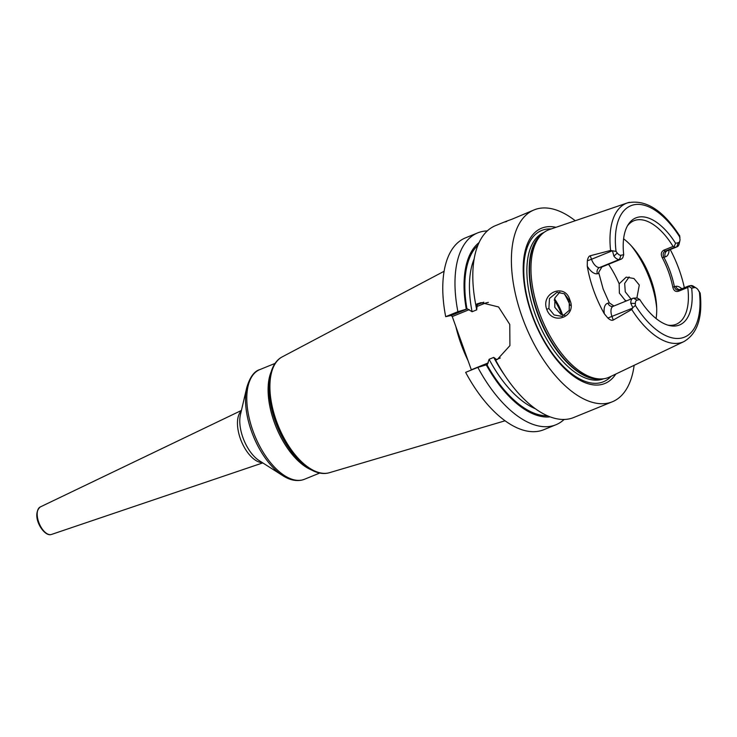 <?xml version="1.0" encoding="UTF-8"?>
<svg xmlns="http://www.w3.org/2000/svg" width="737" height="737" viewBox="0 0 737 737"><rect width="100%" height="100%" fill="white"/><g stroke="black" fill="none" stroke-linecap="round" stroke-linejoin="round"><path stroke-width="1.11" d="M627.417 225.918A55.911 27.905 67.8 0 1 633.949 220.722A55.911 27.905 67.8 0 1 636.252 220.004A55.911 27.905 -112.2 0 1 673.056 246.425L663.816 250.184L665.299 251.124C663.097 252.275 662.609 254.293 663.834 257.185C668.827 266.683 672.347 276.495 674.383 286.638C675.221 289.503 676.815 290.571 679.164 289.844L688.404 286.076L691.665 288.195A57.808 28.844 -112.2 0 1 669.38 325.542A57.808 28.844 -112.2 0 1 639.78 299.554L637.081 300.143A6.578 3.28 67.8 0 0 635.368 303.543L635.395 305.45L632.779 307.624L631.747 309.512A74.907 37.375 67.8 0 0 679.855 342.981A74.907 37.375 -112.2 0 0 683.927 341.59L609.61 377.003A79.66 39.752 -112.2 0 1 605.28 378.477A79.66 39.752 -112.2 0 1 602.516 378.892A79.66 39.752 -112.2 0 1 541.686 318.688A79.66 39.752 -112.2 0 1 543.123 233.113A79.66 39.752 -112.2 0 1 549.516 229.52L627.427 202.905A74.907 37.375 67.8 0 0 610.595 250.46L616.04 251.4L617.293 253.04L613.893 256.108A9.867 4.919 67.8 0 0 619.467 259.415L621.687 258.927L622.802 257.701L623.705 254.661A57.808 28.844 -112.2 0 1 628.228 224.555A57.808 28.844 -112.2 0 1 675.589 243.302L678.289 242.703A6.578 3.28 67.8 0 0 679.864 240.796A6.578 3.28 67.8 0 0 680.002 239.313L679.551 236.466M670.237 249.567A75.708 37.78 -112.2 0 1 684.341 287.734M678.574 290.028L679.164 289.844L678.519 291.244C675.589 292.055 673.682 290.682 672.807 287.126C670.771 276.983 667.252 267.172 662.259 257.674L665.216 256.881A4.938 4.256 77.7 0 1 667.519 250.635L676.759 246.867L674.539 247.356L674.217 246.444L675.589 243.302M688.404 286.076L690.624 285.597A9.867 4.919 67.8 0 1 693.517 286.315L696.299 288.084A6.578 3.28 -112.2 0 1 698.086 289.807L699.782 292.957M612.548 251.133L613.893 256.108M617.293 253.04A6.578 3.28 -112.2 0 0 621.005 255.251L623.705 254.661M691.665 288.195L694.365 287.605A6.578 3.28 -112.2 0 1 696.299 288.084M673.056 246.425L674.217 246.444M639.78 299.554L637.238 298.006L633.332 298.135A9.867 4.919 67.8 0 0 632.926 298.264A9.867 4.919 67.8 0 0 630.771 303.22L632.779 307.624M667.842 325.128A55.911 27.905 67.8 0 0 673.839 324.999A55.911 27.905 -112.2 0 0 676.142 324.28A55.911 27.905 -112.2 0 0 687.759 287.476L678.519 291.244M688.644 286.748L687.759 287.476M667.648 250.608L667.925 250.506A9.867 4.919 67.8 0 1 667.519 250.635L665.299 251.124L674.539 247.356M678.289 242.703L676.759 246.867A9.867 4.919 67.8 0 0 677.165 246.748A9.867 4.919 67.8 0 0 679.109 244.011L679.864 240.796M672.807 287.126L675.765 286.343A4.938 4.256 -102.3 0 0 679.717 289.623M662.259 257.674C660.619 254.21 661.144 251.713 663.816 250.184M623.613 238.834A55.911 27.905 -112.2 0 1 647.583 271.105A55.911 27.905 -112.2 0 1 650.679 278.715A55.911 27.905 -112.2 0 1 656.096 318.559M598.647 272.358L603.188 289.134L598.647 272.414L601.889 266.987L621.687 258.927M613.958 305.993L609.306 302.879L607.924 303.183A4.938 4.256 -102.3 0 0 612.935 306.389L613.129 306.325A9.867 4.919 67.8 0 0 611.996 316.532L613.248 320.051L631.747 309.512M613.248 320.051C611.959 320.733 610.153 320.061 607.85 318.034L604.34 313.805A76.362 38.103 -112.2 0 1 587.26 266.103L587.352 260.787C587.886 257.812 588.854 256.144 590.236 255.757L591.498 259.277L612.161 250.856M610.595 250.46L590.236 255.757M569.848 299.987C577.384 316.44 552.547 326.279 546.716 309.282C540.525 292.69 565.224 282.575 569.848 299.987L569.296 300.355L569.222 310.369L562.147 316.413L554.113 314.975L548.89 308.554L549.461 298.503L556.96 292.294L564.395 293.796L569.296 300.355M598.803 273.556L597.375 273.722A4.938 4.256 77.7 0 1 599.678 267.476L619.467 259.415L621.005 255.251M609.306 302.879L603.142 289.005M555.984 227.309A83.843 41.834 67.8 0 0 545.039 227.134A83.843 41.834 67.8 0 0 531.902 314.883A83.843 41.834 67.8 0 0 601.401 384.557A83.843 41.834 67.8 0 0 615.782 374.064M634.152 365.303A103.604 51.701 -112.2 0 1 612.309 401.785A103.604 51.701 -112.2 0 1 608.043 403.111A103.604 51.701 67.8 0 1 523.703 321.203A103.604 51.701 67.8 0 1 534.122 209.898A103.604 51.701 67.8 0 1 538.388 208.571A103.604 51.701 -112.2 0 1 575.247 220.732M612.309 401.785L573.718 417.51A103.604 51.701 -112.2 0 1 569.452 418.837A103.604 51.701 -112.2 0 1 495.669 360.126L497.392 359.416L509.912 345.635L509.774 324.437L498.553 306.96L481.031 302.612L475.724 304.436L476.176 305.081L482.938 302.529A29.655 25.611 77.7 0 1 483.794 302.198M504.559 221.938L495.531 225.623A103.604 51.701 -112.2 0 0 475.724 304.436A90.448 45.132 67.8 0 0 476.71 309.853L477.171 304.878L477.502 306.279L484.025 303.626A28.347 24.468 77.7 0 1 488.373 302.373M496.766 359.674L493.735 357.408L489.11 359.288L487.35 364.548L477.834 367.385L465.637 372.36A103.604 51.701 -112.2 0 0 543.685 429.754L555.882 424.779A103.604 51.701 -112.2 0 1 477.834 367.385M467.405 308.858L451.173 315.473L445.692 316.67L457.898 311.696L467.405 308.858L472.085 311.733L476.71 309.853M469.266 309.632L452.269 316.56L462.845 346.123L471.321 369.781L488.318 362.853M500.276 357.989L496.554 359.499M457.898 311.696A103.604 51.701 -112.2 0 1 477.696 232.883A103.604 51.701 -112.2 0 1 487.295 230.93M445.692 316.67A103.604 51.701 -112.2 0 1 465.498 237.858L477.696 232.883M564.118 419.473A103.604 51.701 -112.2 0 1 555.882 424.779M534.122 209.898L512.252 219.11C504.569 221.855 502.726 222.648 506.715 221.478M452.269 316.56L451.173 315.473M479.087 242.574A95.045 47.426 67.8 0 0 466.281 309.116M486.217 364.806A95.045 47.426 67.8 0 0 550.106 416.875M629.131 276.946L624.672 283.386L625.262 291.834L630.992 299.047M626.514 300.871L625.031 300.162L619.375 293.123L619.172 283.809L626.192 277.14L633.958 278.512L639.292 285.035L636.888 297.932M559.825 292.119L554.906 297.877L554.777 307.265L560.756 314.229L564.864 315.381M554.528 298.9A30.797 15.366 -112.2 0 1 562.571 314.948M554.233 300.051A30.134 15.035 -112.2 0 1 561.493 314.57M681.836 288.757A14.804 7.388 67.8 0 0 675.765 286.343M679.975 237.397A70.964 35.413 67.8 0 0 633.829 204.803A70.964 35.413 67.8 0 0 616.04 251.4M629.499 202.325A74.907 37.375 67.8 0 0 627.427 202.905C645.529 199.027 663.005 210.082 679.836 236.08M635.395 305.45A70.964 35.413 67.8 0 0 681.541 338.053A70.964 35.413 67.8 0 0 699.33 291.456M665.216 256.881A14.804 7.388 67.8 0 0 669.067 250.046M694.365 287.605L690.624 285.597M633.332 298.135L637.081 300.143M630.771 303.22L635.368 303.543M607.85 318.034L632.659 308.112M607.924 303.183A14.804 7.388 67.8 0 0 604.34 313.805M587.352 260.787L591.498 259.277A9.867 4.919 67.8 0 0 599.678 267.476L601.889 266.987M587.26 266.103A14.804 7.388 67.8 0 0 597.375 273.722M543.123 233.113L541.612 234.357A79.071 39.457 67.8 0 0 540.193 319.296A79.071 39.457 67.8 0 0 600.572 379.058L602.516 378.892M542.589 233.555A79.006 39.42 67.8 0 0 539.816 319.453A79.006 39.42 67.8 0 0 601.825 378.956M543.961 232.459A79.006 39.42 67.8 0 0 536.352 317.472A79.006 39.42 67.8 0 0 600.572 379.693A79.006 39.42 67.8 0 0 603.575 378.781M551.184 228.949A81.696 40.765 67.8 0 0 545.076 229.41A81.696 40.765 67.8 0 0 532.28 314.929A81.696 40.765 67.8 0 0 600.01 382.825A81.696 40.765 67.8 0 0 611.203 376.238M493.735 357.408A90.448 45.132 67.8 0 0 504.329 374.774M484.025 303.626L482.938 302.529L477.456 303.727M466.963 308.969A93.737 46.772 -112.2 0 1 477.944 245.209M474.195 258.807A90.448 45.132 67.8 0 0 472.085 311.733M547.444 415.797A93.737 46.772 -112.2 0 1 486.899 364.658M489.11 359.288A90.448 45.132 67.8 0 0 535.255 408.694M468.023 360.577A83.613 41.723 -112.2 0 1 455.862 326.611M444.125 271.262L282.225 356.883A62.608 31.24 67.8 0 0 277.904 424.936A62.608 31.24 67.8 0 0 328.306 472.988A62.608 31.24 67.8 0 0 329.411 472.703L505.048 420.799M274.201 365.451A61.3 30.586 67.8 0 0 275.656 422.218A61.3 30.586 67.8 0 0 279.056 430.555A61.3 30.586 67.8 0 0 317.684 472.177M329.411 472.703L328.168 473.025C312.055 476.821 291.004 457.419 279.056 430.555A60.517 30.199 -112.2 0 1 279.037 430.5A60.517 30.199 -112.2 0 1 275.675 422.273A60.517 30.199 -112.2 0 1 275.666 422.246L275.656 422.218C265.136 393.927 267.061 364.585 282.225 356.883M311.088 469.764A59.2 29.544 -112.2 0 1 276.062 426.916A59.2 29.544 -112.2 0 1 271.17 371.789M246.794 387.422A58.241 29.056 67.8 0 0 282.732 475.614L259.184 460.607A30.374 15.155 -112.2 0 1 240.446 414.609L246.794 387.422C249.935 377.086 254.265 371.153 259.783 369.615A59.2 29.544 67.8 0 0 253.832 433.218A59.2 29.544 67.8 0 0 302.023 480.027A59.2 29.544 67.8 0 0 304.464 479.271L319.803 473.025M262.335 462.615A28.457 14.196 -112.2 0 1 241.294 441.085A28.457 14.196 -112.2 0 1 241.294 410.97M51.443 534.463L50.954 534.592C43.594 536.683 30.549 515.559 40.24 506.973A14.851 7.407 67.8 0 0 39.033 523.04A14.851 7.407 67.8 0 0 51.037 534.574A14.851 7.407 67.8 0 0 51.443 534.463L262.787 462.9M546.716 309.282L548.89 308.554M625.031 300.162A65.777 32.824 -112.2 0 1 625.363 301.341M608.559 264.279A65.777 32.824 -112.2 0 1 619.172 283.809M631.277 245.817A65.777 32.824 -112.2 0 1 656.695 308.195M564.284 293.722A51.802 25.85 -112.2 0 1 570.18 305.44M647.445 270.82A64.792 32.327 -112.2 0 1 650.789 279.01M683.927 341.59C697.395 333.658 702.803 317.417 700.15 292.847M667.925 250.506L677.165 246.748M613.129 306.325L632.926 298.264M259.783 369.615L275.131 363.369M282.732 475.614C289.263 479.824 295.565 481.335 301.626 480.156L304.464 479.271M40.24 506.973L241.414 410.454"/></g></svg>
